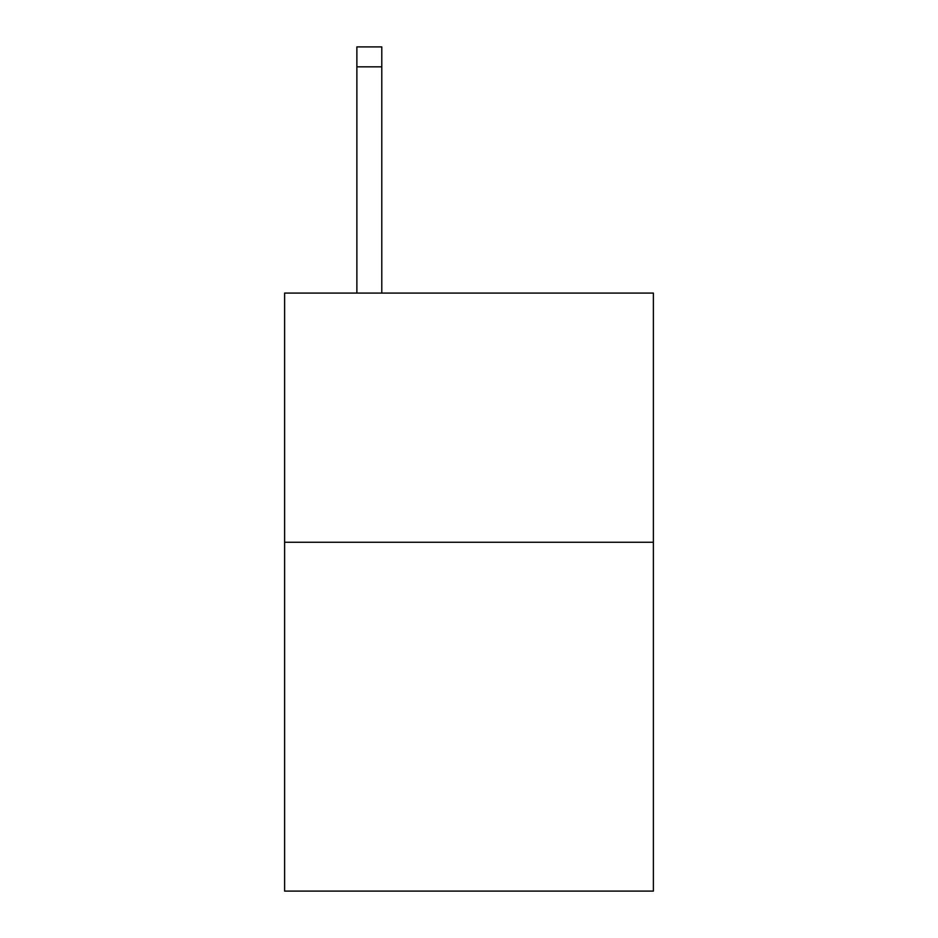 <?xml version="1.0" encoding="UTF-8"?>
<svg xmlns="http://www.w3.org/2000/svg" width="938" height="938" viewBox="0 0 938 938"><rect width="100%" height="100%" fill="white"/><g stroke="black" fill="none" stroke-linecap="round" stroke-linejoin="round"><path stroke-width="1.41" d="M653.387 542.258L653.387 891.1L284.613 891.1L284.613 293.078L653.387 293.078L653.387 542.258L284.613 542.258M381.789 293.078L381.789 66.833L356.874 66.833L356.874 46.9L381.789 46.9L381.789 66.833M356.874 293.078L356.874 66.833M381.789 46.9L356.874 46.9"/></g></svg>
